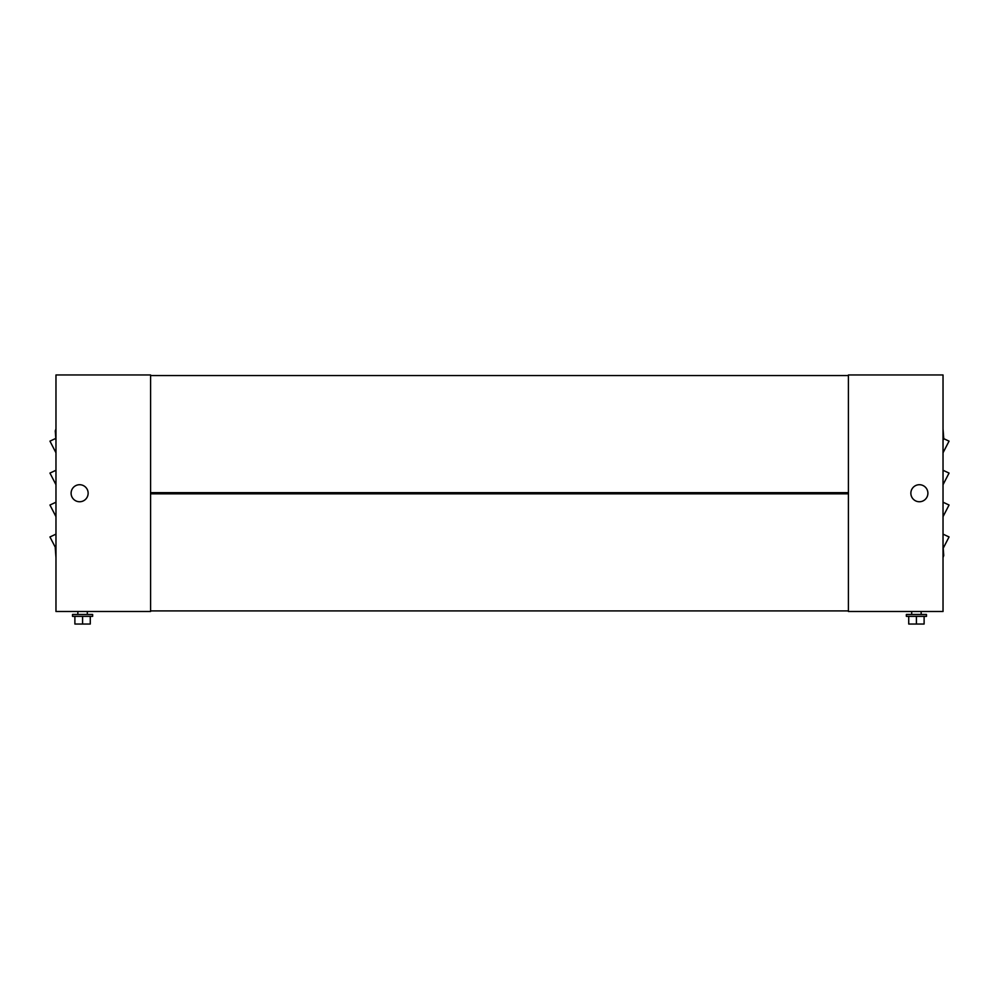 <?xml version="1.0" encoding="UTF-8"?>
<svg xmlns="http://www.w3.org/2000/svg" width="999" height="999" viewBox="0 0 999 999"><rect width="100%" height="100%" fill="white"/><g stroke="black" fill="none" stroke-linecap="round" stroke-linejoin="round"><path stroke-width="1.5" d="M848.413 611.5L848.413 374.962L943.031 374.962L943.031 611.5L848.413 611.5M910.214 611.5L922.626 611.5M911.687 614.46L911.687 612.1M921.153 614.46L921.153 612.1M906.368 616.358L906.368 614.46L926.473 614.46L926.473 616.358L906.368 616.358M908.728 616.358L908.728 624.038L916.42 624.038L916.42 616.358M924.112 616.358L924.112 624.038L916.42 624.038M927.896 493.231A8.516 8.516 0 0 1 919.38 501.748A8.516 8.516 0 0 1 910.863 493.231A8.516 8.516 0 0 1 919.38 484.715A8.516 8.516 0 0 1 927.896 493.231M150.587 374.962L150.587 611.5L55.969 611.5L55.969 374.962L150.587 374.962M87.313 614.46L87.313 612.1M77.847 614.46L77.847 612.1M72.527 616.358L92.632 616.358L92.632 614.46L72.527 614.46L72.527 616.358M90.272 616.358L90.272 624.038L82.58 624.038L82.58 616.358M74.888 616.358L74.888 624.038L82.58 624.038M88.786 611.5L76.374 611.5M71.104 493.231A8.516 8.516 0 0 1 79.62 484.715A8.516 8.516 0 0 1 88.137 493.231A8.516 8.516 0 0 1 79.62 501.748A8.516 8.516 0 0 1 71.104 493.231M55.969 534.14L49.95 536.95L55.42 547.527M55.969 502.21L49.95 505.019L55.969 516.645M55.969 470.279L49.95 473.076L55.969 484.715M55.32 438.636L49.95 441.146L55.969 452.784M55.969 546.003L55.257 547.989L55.969 557.554M55.969 428.908L55.257 430.906L55.969 440.459M943.031 557.554L943.743 555.556L943.031 546.003M943.031 534.14L949.05 536.95L943.58 547.527M943.031 502.21L949.05 505.019L943.031 516.645M943.031 470.279L949.05 473.076L943.031 484.715M943.68 438.636L949.05 441.146L943.031 452.784M943.031 440.459L943.743 438.474L943.031 428.908M848.413 610.913L848.413 493.818L150.587 493.818L150.587 610.913L848.413 610.913M848.413 492.644L848.413 375.549L150.587 375.549L150.587 492.644L848.413 492.644"/></g></svg>
